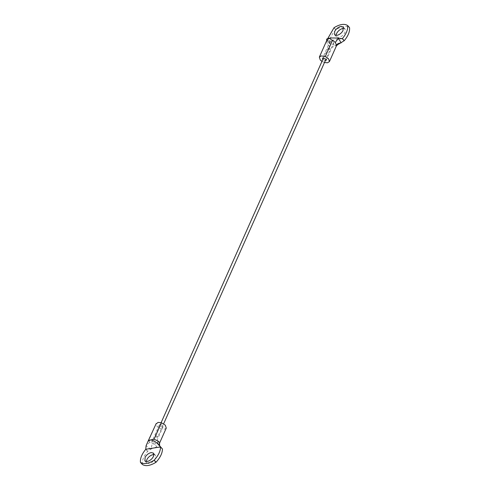 <?xml version="1.0" encoding="UTF-8"?>
<svg xmlns="http://www.w3.org/2000/svg" width="490" height="490" viewBox="0 0 490 490"><rect width="100%" height="100%" fill="white"/><g stroke="black" fill="none" stroke-linecap="round" stroke-linejoin="round"><path stroke-width="0.37" stroke-dasharray="2.45 1.84" d="M152.451 441.594L155.097 442.556L155.514 443.726L154.803 444.173L152.231 443.279L151.735 442.041L152.451 441.594M160.04 424.548L162.686 425.51L163.103 426.68L162.392 427.127L159.82 426.233L159.324 424.995L160.04 424.548M153.952 454.591L155.355 455.204L155.379 458.456C153.891 461.182 151.796 462.891 149.083 463.583L146.798 463.013L146.314 461.562M159.501 443.254L156.482 446.96C156.261 445.355 154.895 444.197 152.378 443.493L149.689 442.243L148.838 440.081M166.257 428.082L164.358 429.277C159.599 429.062 156.837 427.298 156.059 423.985L156.175 423.593M142.363 464.477L142.333 464.416C141.941 460.502 143.711 456.153 147.631 451.376L150.755 449.171L156.482 446.96L160.971 447.535L157.511 443.554M149.689 442.243L146.075 445.747L150.755 449.171L152.378 443.493M159.85 446.212L161.976 448.332M157.639 443.677L159.869 446.249M329.917 49.551L330.205 48.584L328.349 47.836L328.018 48.755L329.917 49.551L330.389 49.257L325.985 59.155M157.259 437.35L157.547 436.382L155.685 435.635L155.355 436.553L157.259 437.35L157.731 437.049L163.636 423.795M328.349 47.836L323.461 58.034M155.685 435.635L155.214 435.929L161.118 422.674M330.799 41.013L330.089 41.46L330.364 42.471L333.157 43.592L333.868 43.145L333.653 42.207L330.799 41.013M322.775 59.517L325.568 60.638M343.686 28.438L345.089 29.051L344.856 32.824C343.239 35.347 341.224 36.885 338.817 37.43L336.532 36.86L336.048 35.409M321.967 61.391L324.49 62.512M326.683 40.627L327.155 43.647L329.231 46.274C331.418 47.714 333.476 47.322 335.405 45.098L336.183 46.415M329.231 46.274L330.909 44.529L329.427 43.059C329.482 38.9 331.614 34.496 335.815 29.841L335.913 29.768C341.683 26.258 346.222 25.529 349.517 27.587M327.547 41.025L342.332 38.661M338.541 44.192L335.405 45.098L330.909 44.529L326.671 40.119L327.155 43.647M330.94 44.48L326.763 40.192M327.779 38.532L327.541 40.995L326.671 40.119M329.905 43.733L326.763 40.26M156.059 423.985L148.788 440.314M145.751 449.312L147.631 451.376M147.698 451.315L145.781 449.214M142.333 464.416L140.446 462.352M333.935 27.777L335.815 29.841M335.913 29.768L334.027 27.703M329.427 43.059L327.541 40.995L329.439 43.108M159.324 424.995L151.735 442.041M163.103 426.68L155.514 443.726M153.468 453.14L155.355 455.204M146.798 463.013L144.911 460.949M330.089 41.46L322.5 58.506M326.279 60.19L333.868 43.145M334.646 34.796L336.532 36.86M345.089 29.051L343.202 26.987"/><path stroke-width="0.73" d="M153.499 456.392L153.468 453.14L151.183 452.57C148.776 453.115 146.761 454.653 145.144 457.176L144.911 460.949L147.196 461.519C149.909 460.827 152.01 459.118 153.499 456.392M146.314 461.562L147.031 459.24C148.648 456.717 150.657 455.179 153.064 454.634L153.952 454.591M156.059 423.985L158.074 422.398L161.412 422.766L165.332 425.179L166.257 428.082L159.501 443.254L159.513 442.348L159.624 445.753M148.788 440.314L154.074 439.248L157.896 440.933L159.513 442.348M157.896 440.933L157.835 443.866C154.901 441.043 152.359 439.781 150.203 440.081L148.072 441.196L156.175 423.593M148.072 441.196L146.075 445.747L145.751 449.312C141.824 454.095 140.06 458.438 140.446 462.352L140.483 462.413C143.778 464.471 148.317 463.742 154.087 460.233L154.185 460.159C158.386 455.504 160.518 451.1 160.573 446.941L157.511 443.554M140.446 462.352L142.363 464.477C145.665 466.529 150.197 465.806 155.973 462.297L154.087 460.233M159.03 445.104L162.46 449.005C162.398 453.164 160.273 457.568 156.065 462.223L155.973 462.297M145.781 449.275L160.567 446.911M325.311 60.662L326.279 60.19L326.058 59.253L323.21 58.059L322.5 58.506L322.794 59.535M334.621 31.544L334.646 34.796L336.936 35.366C339.343 34.821 341.352 33.283 342.969 30.76L343.202 26.987L340.918 26.417C338.204 27.109 336.109 28.818 334.621 31.544M336.048 35.409L336.501 33.608C337.99 30.882 340.091 29.173 342.804 28.481L343.686 28.438M324.49 62.512L327.528 62.787L329.427 61.593L336.183 46.415L336.367 45.135L335.362 42.336L329.121 38.22L326.689 40.615L319.351 57.103L320.27 60.007L321.967 61.391M329.427 61.593L328.508 58.69L325.28 56.528L321.25 55.909L319.345 57.11L326.683 40.627M335.362 42.336L338.431 38.238L342.369 38.624C346.289 33.847 348.059 29.498 347.667 25.584L349.554 27.648C349.94 31.562 348.176 35.905 344.25 40.688L338.541 44.192C338.492 43.782 335.724 46.428 336.183 46.415M347.643 25.535L349.554 27.648L347.637 25.523C344.335 23.471 339.803 24.194 334.027 27.703L327.779 38.532M326.763 40.217L326.671 40.119C326.193 39.206 327.008 38.575 329.121 38.22C331.295 37.889 334.394 37.895 338.431 38.238L341.132 42.893C338.872 43.089 337.285 43.837 336.367 45.135M161.412 422.766L154.074 439.248M154.185 460.159L156.065 462.223M160.524 446.849L162.441 448.956M162.46 449.005L160.573 446.941M325.28 56.528L332.551 40.198M342.369 38.624L344.25 40.688M344.188 40.75L342.265 38.649M142.357 464.465L140.471 462.401M159.863 446.231C159.275 444.148 159.158 443.156 159.501 443.254M325.985 59.155L163.636 423.795M323.461 58.034L161.118 422.674"/></g></svg>
